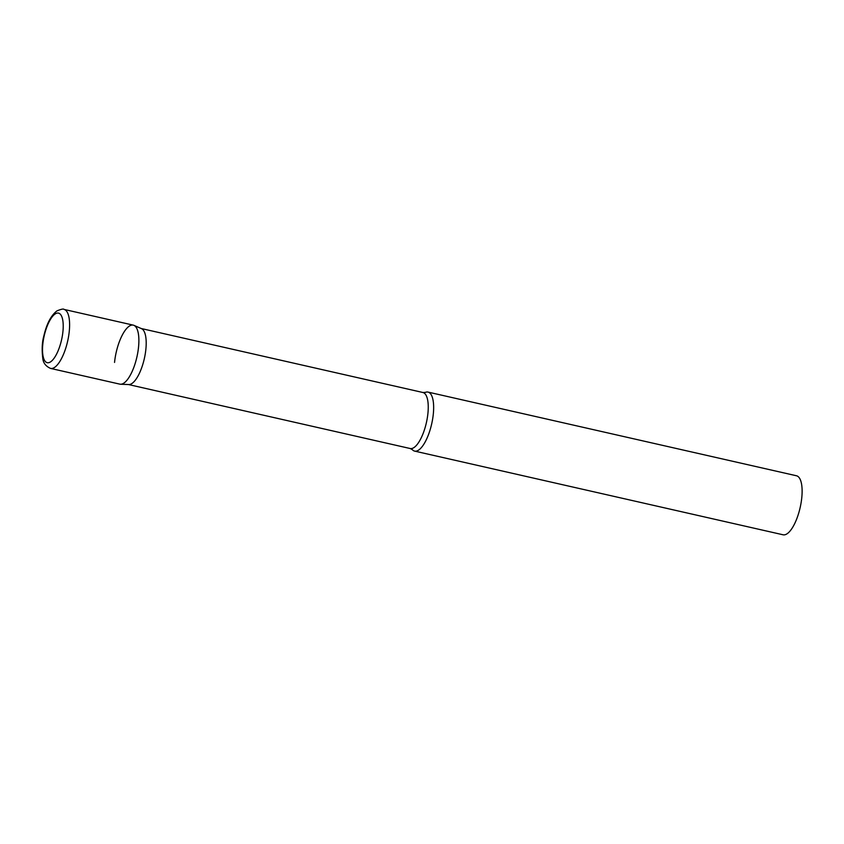 <?xml version="1.0" encoding="UTF-8"?>
<svg xmlns="http://www.w3.org/2000/svg" width="844" height="844" viewBox="0 0 844 844"><rect width="100%" height="100%" fill="white"/><g stroke="black" fill="none" stroke-linecap="round" stroke-linejoin="round"><path stroke-width="1.27" d="M50.587 368.417L119.859 384.147A30.257 10.613 -77.2 0 0 123.751 383.197A30.257 10.613 -77.2 0 0 137.899 351.885A30.257 10.613 -77.2 0 0 133.257 325.13L63.986 309.4C63.638 308.651 61.306 309.136 57.002 310.856C51.041 315.424 46.663 323.758 43.877 335.859C42.084 342.137 41.725 349.638 42.791 358.352C43.234 362.994 45.84 366.349 50.587 368.417A30.257 10.613 -77.2 0 0 54.48 367.467A30.257 10.613 -77.2 0 0 68.628 336.144A30.257 10.613 -77.2 0 0 63.986 309.4M133.922 325.351L141.497 328.643A28.728 10.075 102.8 0 1 145.896 349.057A28.728 10.075 102.8 0 1 128.794 384.547L120.555 384.242A30.257 10.613 102.8 0 0 138.564 346.852A30.257 10.613 102.8 0 0 133.922 325.351A30.257 10.613 102.8 0 0 114.552 362.424M433.331 413.813A30.257 10.613 102.8 0 1 414.626 451.107A30.257 10.613 102.8 0 1 412.336 449.673L410.195 448.523A28.728 10.075 102.8 0 0 427.95 413.117A28.728 10.075 102.8 0 0 422.918 392.502L425.344 392.386A30.257 10.613 102.8 0 1 428.035 392.091A30.257 10.613 102.8 0 1 433.331 413.813M428.035 392.091L796.493 475.773A30.257 10.613 102.8 0 1 801.8 497.496A30.257 10.613 102.8 0 1 783.095 534.79L414.626 451.107M50.513 361.897A25.415 8.915 -77.2 0 0 62.952 331.365A25.415 8.915 -77.2 0 0 55.219 313.915A25.415 8.915 -77.2 0 0 42.78 344.447A25.415 8.915 -77.2 0 0 50.513 361.897M141.18 328.506L422.918 392.502M128.457 384.537L410.195 448.523"/></g></svg>
